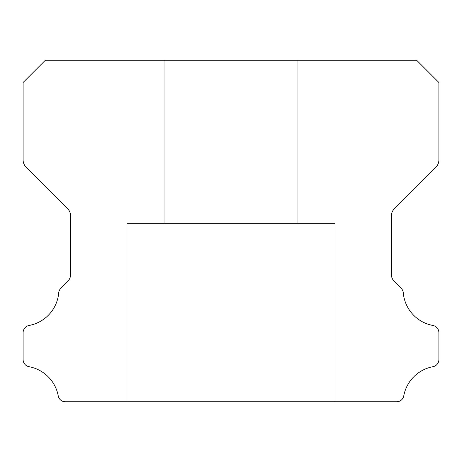 <?xml version="1.0" encoding="UTF-8"?>
<svg xmlns="http://www.w3.org/2000/svg" width="462" height="462" viewBox="0 0 462 462"><rect width="100%" height="100%" fill="white"/><g stroke="black" fill="none" stroke-linecap="round" stroke-linejoin="round"><path stroke-width="0.35" stroke-dasharray="2.31 1.73" d="M297.823 60.227L297.823 223.573L164.177 223.573L297.823 223.573L164.177 223.573L297.823 223.573L164.177 223.573L297.823 223.573L164.177 223.573L297.823 223.573L164.177 223.573L297.823 223.573L164.177 223.573L297.823 223.573L164.177 223.573L297.823 223.573L164.177 223.573L297.823 223.573L164.177 223.573L297.823 223.573L164.177 223.573L297.823 223.573L164.177 223.573L297.823 223.573L164.177 223.573L297.823 223.573L164.177 223.573L297.823 223.573L164.177 223.573L297.823 223.573L164.177 223.573L297.823 223.573L164.177 223.573L297.823 223.573L164.177 223.573L297.823 223.573L164.177 223.573L297.823 223.573L164.177 223.573L297.823 223.573L164.177 223.573L297.823 223.573L164.177 223.573L297.823 223.573L164.177 223.573L297.823 223.573L164.177 223.573L297.823 223.573L164.177 223.573L297.823 223.573L164.177 223.573L297.823 223.573L164.177 223.573L297.823 223.573L164.177 223.573L297.823 223.573L164.177 223.573L297.823 223.573L164.177 223.573L297.823 223.573L164.177 223.573L297.823 223.573L164.177 223.573L297.823 223.573L164.177 223.573L297.823 223.573L164.177 223.573L297.823 223.573L164.177 223.573L297.823 223.573L164.177 223.573L297.823 223.573L164.177 223.573L297.823 223.573L297.823 60.227L164.177 60.227L164.177 223.573L164.177 60.227L164.177 223.573L164.177 60.227L164.177 223.573L164.177 60.227L164.177 223.573L164.177 60.227L164.177 223.573L164.177 60.227L164.177 223.573L164.177 60.227L164.177 223.573L164.177 60.227L164.177 223.573L164.177 60.227L164.177 223.573L164.177 60.227L164.177 223.573L164.177 60.227L164.177 223.573L164.177 60.227L164.177 223.573L164.177 60.227L164.177 223.573L164.177 60.227L164.177 223.573L164.177 60.227L164.177 223.573L164.177 60.227L164.177 223.573L164.177 60.227L164.177 223.573L164.177 60.227L164.177 223.573L164.177 60.227L297.823 60.227L164.177 60.227L297.823 60.227L297.823 223.573L297.823 60.227L164.177 60.227L297.823 60.227L164.177 60.227L297.823 60.227L297.823 223.573L297.823 60.227L164.177 60.227L297.823 60.227L164.177 60.227L297.823 60.227L297.823 223.573L297.823 60.227L164.177 60.227L297.823 60.227L164.177 60.227L297.823 60.227L297.823 223.573L297.823 60.227L164.177 60.227L297.823 60.227L164.177 60.227L297.823 60.227L297.823 223.573L297.823 60.227L164.177 60.227L297.823 60.227L164.177 60.227L297.823 60.227L297.823 223.573L297.823 60.227L164.177 60.227L297.823 60.227L164.177 60.227L297.823 60.227L297.823 223.573L297.823 60.227L164.177 60.227L297.823 60.227L164.177 60.227L297.823 60.227L297.823 223.573L297.823 60.227L164.177 60.227L297.823 60.227L164.177 60.227L297.823 60.227L297.823 223.573L297.823 60.227L164.177 60.227L297.823 60.227L164.177 60.227L297.823 60.227L297.823 223.573L297.823 60.227L164.177 60.227L297.823 60.227L164.177 60.227L297.823 60.227L297.823 223.573L297.823 60.227L164.177 60.227L297.823 60.227L164.177 60.227L297.823 60.227L297.823 223.573L297.823 60.227L164.177 60.227L297.823 60.227L164.177 60.227L297.823 60.227L297.823 223.573L297.823 60.227L164.177 60.227L297.823 60.227L164.177 60.227L297.823 60.227L297.823 223.573L297.823 60.227L164.177 60.227L297.823 60.227L164.177 60.227L297.823 60.227L297.823 223.573L297.823 60.227L164.177 60.227L297.823 60.227L164.177 60.227L297.823 60.227L297.823 223.573L297.823 60.227L164.177 60.227L297.823 60.227L164.177 60.227L297.823 60.227L297.823 223.573L297.823 60.227L164.177 60.227L297.823 60.227M334.95 223.573L334.95 401.773L127.05 401.773L334.95 401.773L127.05 401.773L334.95 401.773L127.05 401.773L334.95 401.773L127.05 401.773L334.95 401.773L127.05 401.773L334.95 401.773L127.05 401.773L334.95 401.773L127.05 401.773L334.95 401.773L127.05 401.773L334.95 401.773L127.05 401.773L334.95 401.773L127.05 401.773L334.95 401.773L127.05 401.773L334.95 401.773L127.05 401.773L334.95 401.773L127.05 401.773L334.95 401.773L127.05 401.773L334.95 401.773L127.05 401.773L334.95 401.773L127.05 401.773L334.95 401.773L127.05 401.773L334.95 401.773L127.05 401.773L334.95 401.773L127.05 401.773L334.95 401.773L127.05 401.773L334.95 401.773L127.05 401.773L334.95 401.773L127.05 401.773L334.95 401.773L127.05 401.773L334.95 401.773L127.05 401.773L334.95 401.773L127.05 401.773L334.95 401.773L127.05 401.773L334.95 401.773L127.05 401.773L334.95 401.773L127.05 401.773L334.95 401.773L127.05 401.773L334.95 401.773L127.05 401.773L334.95 401.773L127.05 401.773L334.95 401.773L127.05 401.773L334.95 401.773L127.05 401.773L334.95 401.773L127.05 401.773L334.95 401.773L127.05 401.773L334.95 401.773L127.05 401.773L334.95 401.773L334.95 223.573L334.95 401.773L334.95 223.573L334.95 401.773L334.95 223.573L334.95 401.773L334.95 223.573L334.95 401.773L334.95 223.573L334.95 401.773L334.95 223.573L334.95 401.773L334.95 223.573L334.95 401.773L334.95 223.573L334.95 401.773L334.95 223.573L334.95 401.773L334.95 223.573L334.95 401.773L334.95 223.573L334.95 401.773L334.95 223.573L334.95 401.773L334.95 223.573L334.95 401.773L334.95 223.573L334.95 401.773L334.95 223.573L334.95 401.773L334.95 223.573L334.95 401.773L334.95 223.573L334.95 401.773L334.95 223.573L127.05 223.573L127.05 401.773L127.05 223.573L334.95 223.573L127.05 223.573L334.95 223.573L127.05 223.573L127.05 401.773L127.05 223.573L334.95 223.573L127.05 223.573L334.95 223.573L127.05 223.573L127.05 401.773L127.05 223.573L334.95 223.573L127.05 223.573L334.95 223.573L127.05 223.573L127.05 401.773L127.05 223.573L334.95 223.573L127.05 223.573L334.95 223.573L127.05 223.573L127.05 401.773L127.05 223.573L334.95 223.573L127.05 223.573L334.95 223.573L127.05 223.573L127.05 401.773L127.05 223.573L334.95 223.573L127.05 223.573L334.95 223.573L127.05 223.573L127.05 401.773L127.05 223.573L334.95 223.573L127.05 223.573L334.95 223.573L127.05 223.573L127.05 401.773L127.05 223.573L334.95 223.573L127.05 223.573L334.95 223.573L127.05 223.573L127.05 401.773L127.05 223.573L334.95 223.573L127.05 223.573L334.95 223.573L127.05 223.573L127.05 401.773L127.05 223.573L334.95 223.573L127.05 223.573L334.95 223.573L127.05 223.573L127.05 401.773L127.05 223.573L334.95 223.573L127.05 223.573L334.95 223.573L127.05 223.573L127.05 401.773L127.05 223.573L334.95 223.573L127.05 223.573L334.95 223.573L127.05 223.573L127.05 401.773L127.05 223.573L334.95 223.573L127.05 223.573L334.95 223.573L127.05 223.573L127.05 401.773L127.05 223.573L334.95 223.573L127.05 223.573L334.95 223.573L127.05 223.573L127.05 401.773L127.05 223.573L334.95 223.573L127.05 223.573L334.95 223.573L127.05 223.573L127.05 401.773L127.05 223.573L334.95 223.573L127.05 223.573L334.95 223.573L127.05 223.573L127.05 401.773L127.05 223.573L334.95 223.573L127.05 223.573L334.95 223.573L127.05 223.573L127.05 401.773L127.05 223.573L334.95 223.573M23.1 359.43A7.317 7.317 0 0 0 29.152 366.724A36.429 36.429 0 0 1 58.206 395.732A7.248 7.248 0 0 0 65.465 401.773L396.535 401.773A7.248 7.248 0 0 0 403.794 395.732A36.429 36.429 0 0 1 432.848 366.724A7.317 7.317 0 0 0 438.9 359.43L438.9 332.744A7.386 7.386 0 0 0 432.848 325.45A36.365 36.365 0 0 1 403.297 292.908A7.063 7.063 0 0 0 401.155 288.323L394.427 281.595A10.164 10.164 0 0 1 391.378 274.243L391.378 216.014A10.424 10.424 0 0 1 394.433 208.639L435.862 167.209A10.366 10.366 0 0 0 438.9 159.881L438.9 82.502L416.626 60.227L45.374 60.227L23.1 82.502L23.1 159.881A10.366 10.366 0 0 0 26.138 167.209L67.567 208.639A10.424 10.424 0 0 1 70.622 216.014L70.622 274.243A10.164 10.164 0 0 1 67.573 281.595L60.845 288.323A7.063 7.063 0 0 0 58.703 292.908A36.365 36.365 0 0 1 29.152 325.45A7.386 7.386 0 0 0 23.1 332.744L23.1 359.43"/><path stroke-width="0.69" d="M23.1 359.517A7.317 7.317 0 0 1 23.1 359.43L23.1 332.744A7.386 7.386 0 0 1 29.152 325.45A36.365 36.365 0 0 0 58.703 292.908A7.063 7.063 0 0 1 60.845 288.323L67.573 281.595A10.164 10.164 0 0 0 70.622 274.243L70.622 216.014A10.424 10.424 0 0 0 67.567 208.639L26.138 167.209A10.366 10.366 0 0 1 23.1 159.881L23.1 82.502L45.374 60.227L416.626 60.227L438.9 82.502L438.9 159.881A10.366 10.366 0 0 1 435.862 167.209L394.433 208.639A10.424 10.424 0 0 0 391.378 216.014L391.378 274.243A10.164 10.164 0 0 0 394.427 281.595L401.155 288.323A7.063 7.063 0 0 1 403.297 292.908A36.365 36.365 0 0 0 432.848 325.45A7.386 7.386 0 0 1 438.9 332.744L438.9 359.43A7.317 7.317 0 0 1 432.848 366.724A36.429 36.429 0 0 0 403.794 395.732A7.248 7.248 0 0 1 396.535 401.773L65.465 401.773A7.248 7.248 0 0 1 58.206 395.732A36.429 36.429 0 0 0 29.152 366.724A7.317 7.317 0 0 1 23.1 359.517"/></g></svg>
